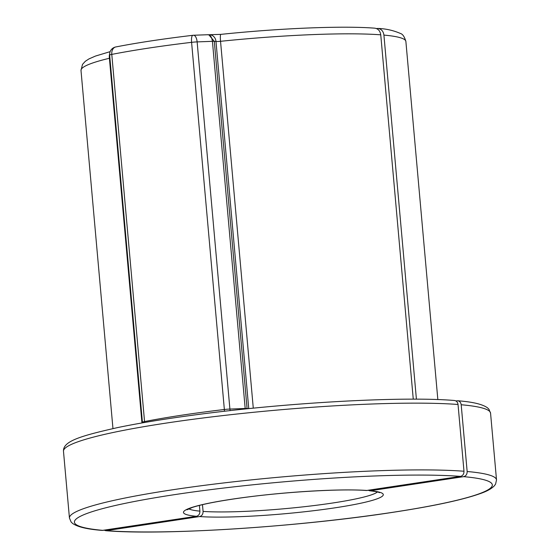 <?xml version="1.0" encoding="UTF-8"?>
<svg xmlns="http://www.w3.org/2000/svg" width="560" height="560" viewBox="0 0 560 560"><rect width="100%" height="100%" fill="white"/><g stroke="black" fill="none" stroke-linecap="round" stroke-linejoin="round"><path stroke-width="0.84" d="M202.475 504.658L203.077 511.406C203.091 514.206 201.922 515.921 199.57 516.551L106.288 530.649L104.097 530.243M455.903 400.939L457.681 400.764C459.676 401.107 460.845 402.437 461.195 404.747L467.152 471.506C467.166 474.299 465.997 476.014 463.645 476.651L370.363 490.742L368.172 490.336M376.404 28.539L378.063 28.448C381.381 29.022 383.334 31.234 383.915 35.091L416.409 399.175M207.564 34.783C210.133 34.594 211.757 36.778 212.422 41.335A4.592 0.469 -5.1 0 1 214.305 41.349L208.782 34.734L220.829 34.377C280.161 28.203 342.72 25.641 374.808 28.182C378.182 28.714 380.156 30.933 380.751 34.825L413.266 399.168M458.031 404.488A214.389 22.036 174.9 0 0 217.14 416.262A214.389 22.036 174.9 0 0 63.483 451.269C62.895 441.105 80.808 435.89 117.621 427.588C138.663 423.213 163.884 419.062 193.263 415.135C284.823 402.717 402.374 396.095 454.475 400.498C456.491 400.827 457.681 402.157 458.031 404.488L463.988 471.247C464.002 474.04 462.833 475.755 460.481 476.385L366.45 490.511C341.866 488.565 286.02 491.75 243.138 497.63C219.38 500.871 202.468 504.133 192.409 507.416L186.949 509.824M199.402 505.407L199.913 511.147C199.927 513.947 198.758 515.662 196.406 516.292L102.319 530.411C87.409 529.298 77.476 526.946 72.513 523.362L71.106 521.976L69.44 518.021A214.389 22.036 -5.1 0 1 223.097 483.021A214.389 22.036 -5.1 0 1 463.988 471.247M109.403 54.782L109.291 56.931A4.592 0.469 -5.1 0 1 109.291 56.931A4.592 0.469 -5.1 0 1 109.291 56.917L109.753 52.983A7.658 7.616 11.1 0 0 109.641 55.118A7.658 0.784 -5.1 0 1 111.783 54.397A183.757 18.886 -5.1 0 1 191.59 42.336A7.658 0.784 -5.1 0 1 197.134 41.895L212.422 41.335L245.189 408.492A4.592 2.065 -92.1 0 0 245.245 408.996M248.703 408.639L247.072 408.506A4.592 0.469 174.9 0 0 245.189 408.492L229.901 409.059L197.134 41.895A7.658 3.444 87.9 0 0 193.466 35.252A7.658 3.444 87.9 0 0 193.074 35.322A7.658 2.093 83.2 0 0 192.843 35.301C163.198 38.843 137.515 42.721 115.801 46.949A7.658 5.432 78.9 0 0 111.783 54.397L144.55 421.561A4.592 3.255 -101.1 0 1 144.564 422.499M208.257 34.713L193.466 35.252A7.658 7.658 0 0 0 192.843 35.301A7.658 2.093 83.2 0 0 191.59 42.336L224.357 409.5A4.592 1.253 -96.8 0 1 224.413 411.278M461.195 404.747A214.389 22.036 -5.1 0 1 490.56 413.154L496.517 479.906A214.389 22.036 174.9 0 0 467.152 471.506M463.645 476.651A209.79 21.567 -5.1 0 1 391.72 512.463A209.79 21.567 -5.1 0 1 106.288 530.649M199.57 516.551A100.303 10.311 174.9 0 0 335.181 507.794A100.303 10.311 174.9 0 0 370.363 490.742M377.433 491.967A95.711 9.835 -5.1 0 1 303.828 506.765A95.711 9.835 -5.1 0 1 203.077 511.406M378.07 28.448C385.889 28.707 393.386 30.401 400.561 33.523C402.731 34.146 404.502 36.785 405.881 41.447A163.086 16.765 174.9 0 0 383.915 35.091M220.829 34.377A7.658 1.001 84.1 0 0 220.542 41.307A163.086 16.765 -5.1 0 1 380.751 34.825M253.281 408.177L220.542 41.307A4.592 0.469 174.9 0 1 215.985 41.482L214.298 41.349L247.072 408.506A4.592 3.927 -85.3 0 0 247.107 408.807M460.481 476.385A209.79 21.567 174.9 0 0 175.049 494.571A209.79 21.567 174.9 0 0 103.124 530.39M196.406 516.292A100.303 10.311 -5.1 0 1 231.588 499.24A100.303 10.311 -5.1 0 1 367.199 490.483M188.783 508.802A95.711 9.835 174.9 0 0 199.913 511.147M112.959 428.582L80.997 70.441A163.086 16.765 -5.1 0 1 109.41 58.268M109.291 56.931L141.953 422.954L109.291 56.917L109.641 55.118L142.415 422.282A4.592 4.571 -168.9 0 1 142.429 422.87M210.091 34.839A7.658 6.552 94.7 0 1 215.985 41.482L248.752 408.639M142.289 422.891L142.415 422.282A7.658 0.784 174.9 0 1 144.55 421.561A183.757 18.886 174.9 0 1 224.357 409.5A7.658 0.784 174.9 0 1 229.901 409.059A4.592 2.065 -92.1 0 0 230.174 410.627M457.681 400.764C472.591 401.877 482.524 404.229 487.487 407.813L488.894 409.199L490.56 413.154M105.525 530.677C162.519 535.605 298.991 526.869 392.448 512.386C432.999 506.212 462.154 499.989 479.913 493.717C486.787 491.372 491.631 488.698 494.445 485.695L495.586 484.085L496.517 479.906M369.53 490.77C380.128 491.967 379.589 492.912 379.414 492.646M405.881 41.447L437.843 399.588M69.44 518.021L63.483 451.269M80.997 70.441L82.488 64.428L85.302 61.306L88.935 58.926L95.473 56.063L110.145 51.646M115.801 46.949A7.658 7.658 0 0 0 109.753 52.983"/></g></svg>
